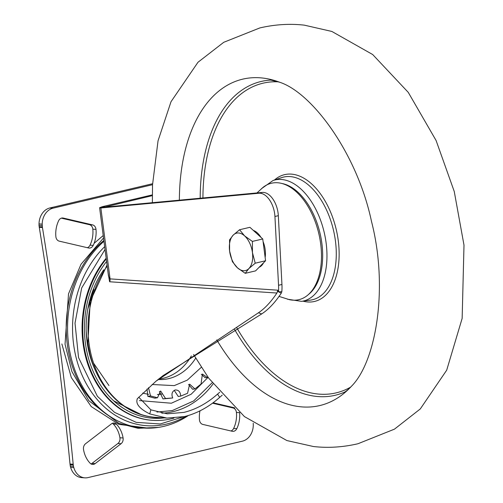 <?xml version="1.0" encoding="UTF-8"?>
<svg xmlns="http://www.w3.org/2000/svg" width="503" height="503" viewBox="0 0 503 503"><rect width="100%" height="100%" fill="white"/><g stroke="black" fill="none" stroke-linecap="round" stroke-linejoin="round"><path stroke-width="0.75" d="M61.869 343.964L71.313 377.546L91.25 406.6L118.903 424.369L148.435 428.172M239.573 412.498A5.338 4.288 -86.1 0 1 239.591 412.655A25.1 20.17 -86.1 0 1 236.812 428.65A5.338 4.288 -86.1 0 1 232.776 431.354A5.338 4.288 -86.1 0 1 232.223 431.272L202.835 424.425A5.338 4.288 -86.1 0 1 199.502 420.181A5.338 4.288 -86.1 0 1 199.477 419.955A25.1 20.17 -86.1 0 1 199.955 410.901M55.902 236.9A5.338 4.288 -86.1 0 1 55.877 236.674A25.1 20.17 -86.1 0 1 58.662 220.685A5.338 4.288 -86.1 0 1 62.693 217.981A5.338 4.288 -86.1 0 1 63.246 218.063L92.634 224.91A5.338 4.288 -86.1 0 1 95.991 229.374A25.1 20.17 -86.1 0 1 93.212 245.37A5.338 4.288 -86.1 0 1 89.176 248.073A5.338 4.288 -86.1 0 1 88.622 247.992L59.235 241.144A5.338 4.288 -86.1 0 1 55.902 236.9M83.485 449.261A5.338 4.288 -86.1 0 1 85.548 443.747L111.465 423.847A5.338 4.288 -86.1 0 1 114.005 423.036A5.338 4.288 -86.1 0 1 116.438 424.211A25.1 20.17 -86.1 0 1 123.084 437.981A5.338 4.288 -86.1 0 1 121.053 443.721L95.136 463.615A5.338 4.288 -86.1 0 1 92.602 464.426A5.338 4.288 -86.1 0 1 90.163 463.25A25.1 20.17 -86.1 0 1 83.517 449.487A5.338 4.288 -86.1 0 1 83.485 449.261M253.223 423.224L253.279 425.205A16.021 12.871 -86.1 0 1 242.433 441.156L88.025 477.592A16.021 12.871 -86.1 0 1 84.906 477.85A16.021 12.871 -86.1 0 1 73.803 467.551L73.438 466.243L70.263 466.03L70.087 464.653A16.021 12.871 -86.1 0 1 70.011 464.03L73.187 464.244A3042.836 2444.888 -86.1 0 0 42.441 227.526A16.021 12.871 -86.1 0 1 42.353 226.903L42.189 224.131A16.021 12.871 -86.1 0 1 53.035 208.179L152.535 184.702M152.572 183.727L49.86 207.965L53.035 208.179M42.17 225.533L39.001 225.319L39.02 223.917A16.021 12.871 -86.1 0 1 49.86 207.965M39.001 225.319L39.177 226.69L42.353 226.903M70.011 464.03A3042.836 2444.888 -86.1 0 0 39.272 227.312A16.021 12.871 -86.1 0 1 39.177 226.69M70.087 464.653L73.256 464.866A16.021 12.871 -86.1 0 1 73.187 464.244M73.256 464.866L73.438 466.243M84.906 477.85L81.731 477.636A16.021 12.871 -86.1 0 1 70.634 467.337L70.263 466.03M112.389 423.312A5.338 4.288 -86.1 0 1 113.269 423.998A25.1 20.17 -86.1 0 1 119.915 437.767A5.338 4.288 -86.1 0 1 117.884 443.508L91.967 463.401A5.338 4.288 -86.1 0 1 91.043 463.942M87.34 247.69A5.338 4.288 -86.1 0 0 90.037 245.156A25.1 20.17 -86.1 0 0 92.822 229.161A5.338 4.288 -86.1 0 0 89.465 224.696L61.366 218.151M230.934 430.97A5.338 4.288 -86.1 0 0 233.637 428.437A25.1 20.17 -86.1 0 0 236.416 412.441A5.338 4.288 -86.1 0 0 233.065 407.971L212.492 403.186M234.36 407.751L213.033 402.784M158.659 379.036A53.94 43.34 93.9 0 0 163.268 378.256A53.94 43.34 93.9 0 0 191.354 355.942M147.008 389.008L147.863 396.358L150.516 395.949L157.496 397.754L160.633 390.982L165.531 398.489L172.705 397.974C171.215 394.088 172.032 391.416 175.17 389.97L175.39 389.926M148.492 387.662L150.516 395.949M147.863 396.358L154.899 398.175L157.496 397.754M159.401 391.447L163.003 398.917L165.531 398.489M163.003 398.917L172.705 397.974M174.214 390.347L178.276 396.496L180.684 396.094L187.556 393.296L189.625 384.147L194.931 388.92L201.043 384.028L202.401 374.037L207.311 377.47L207.789 376.885M175.17 389.97C178.603 389.863 180.445 391.9 180.684 396.094M188.512 384.506L192.643 389.265L194.931 388.92M201.338 374.32L205.123 377.722L207.311 377.47M96.733 373.239A86.516 69.515 -86.1 0 1 103.706 269.828M164.267 417.911A92.923 74.664 -86.1 0 1 155.414 418.339A92.923 74.664 -86.1 0 1 150.303 417.987A92.923 74.664 -86.1 0 1 88.478 358.237A92.923 74.664 -86.1 0 1 106.586 261.485M188.342 415.541A103.322 83.02 -86.1 0 1 146.492 428.154A103.322 83.02 -86.1 0 1 70.64 355.722A103.322 83.02 -86.1 0 1 103.964 241.295M173.919 418.125A95.061 76.381 -86.1 0 1 152.793 420.351A95.061 76.381 -86.1 0 1 82.806 323.53A95.061 76.381 -86.1 0 1 106.252 258.919M106.164 258.215A95.061 76.381 93.9 0 0 82.171 323.486A95.061 76.381 93.9 0 0 152.157 420.307L152.793 420.351M141.148 414.56L113.766 400.891M162.431 393.899A69.433 55.789 -86.1 0 1 157.382 394.547M148.555 394.308A69.433 55.789 -86.1 0 1 147.819 394.207L142.651 393.132M222.213 395.138L219.692 397.389C208.902 406.977 197.17 413.378 184.494 416.578L166.952 418.094L149.718 413.9C139.4 408.719 135.288 403.632 137.394 398.646L156.043 381.161L258.423 312.791C264.773 308.572 270.935 301.982 276.914 293.035L109.616 281.762L108.082 273.01M219.698 392.227L217.585 394.094C207.035 403.375 195.824 409.467 183.947 412.385L167.241 413.831L150.869 409.838L138.721 397.175M156.043 381.161L163.154 375.565L261.711 313.916C268.527 309.477 275.04 302.573 281.252 293.199L278.492 291.759A35.248 20.365 -103.3 0 0 278.549 285.276L281.938 284.472L278.329 215.68A20.296 11.726 76.7 0 0 262.315 192.435L104.247 207.173L152.302 195.654M108.503 276.229L110.063 278.882L100.852 207.978L99.6 207.714L102.159 206.72L152.308 194.887M278.549 285.276L274.934 216.479A20.296 11.726 76.7 0 0 258.919 193.24L100.852 207.978L104.699 206.89L102.159 206.72M109.616 281.762A4.276 3.433 -86.1 0 0 110.063 278.882L277.863 290.187L277.857 291.715L278.593 291.759M278.492 291.759L281.818 291.734A35.248 20.365 -103.3 0 0 281.938 284.472M281.818 291.734L281.252 293.199M277.863 290.187L276.914 293.035M137.124 398.992L137.394 398.646M156.942 412.045L172.303 410.561L193.68 400.929L212.121 382.783M200.194 198.226A161.205 93.156 -103.3 0 1 270.884 80.103L279.58 82.215A167.688 96.903 -103.3 0 0 262.56 78.028A167.688 96.903 -103.3 0 0 179.364 200.169A167.688 96.903 -103.3 0 1 262.56 78.028A167.688 96.903 -103.3 0 1 279.58 82.215C311.904 92.571 357.092 153.163 371.491 221.408C388.788 288.628 375.798 362.229 351.352 386.367A167.688 96.903 -103.3 0 0 351.377 386.335M351.352 386.367A167.688 96.903 -103.3 0 1 299.901 406.707A167.688 96.903 -103.3 0 1 216.768 339.883A167.688 96.903 -103.3 0 0 299.901 406.707A167.688 96.903 -103.3 0 0 351.352 386.367C348.133 389.618 345.85 391.541 344.511 392.151L344.524 392.139A161.205 93.156 -103.3 0 1 316.073 396.37A161.205 93.156 -103.3 0 1 234.505 329.302M256.989 192.932L262.931 187.462A59.813 34.562 76.7 0 1 320.87 245.426A59.813 34.562 76.7 0 1 289.407 299.669L278.939 296.374M253.311 230.399A19.227 11.11 76.7 0 1 260.938 237.328M263.088 241.616A19.227 11.11 76.7 0 1 265.175 249.62A19.227 11.11 76.7 0 1 265.144 257.486M263.515 262.843A19.227 11.11 76.7 0 1 259.158 267.244M239.566 229.745L249.909 227.306L262.742 238.969L265.571 260.755L255.568 270.884L245.225 273.324L248.859 268.583A19.227 11.11 76.7 0 1 237.441 267.81A19.227 11.11 76.7 0 1 229.607 251.085A19.227 11.11 76.7 0 1 233.197 235.127A19.227 11.11 76.7 0 1 244.615 235.901L239.566 229.745L233.197 235.127L229.557 239.868L229.607 251.085L232.386 261.661L237.441 267.81L245.225 273.324M252.449 252.625A19.227 11.11 76.7 0 1 248.859 268.583L255.228 263.195L252.449 252.625A19.227 11.11 -103.3 0 0 244.615 235.901L252.399 241.409L252.449 252.625M265.571 260.755L255.228 263.195M262.742 238.969L252.399 241.409M103.53 237.976L81.027 264.257L68.509 293.878L65.044 344.178L71.891 371.547L88.811 400.715L118.821 423.306L138.036 428.298L158.458 427.393M103.857 240.459A102.417 82.291 93.9 0 0 67.226 343.92A102.417 82.291 93.9 0 0 112.735 418.144M93.904 289.414L87.792 309.15M86.202 330.955L86.893 339.022L89.477 351.742M39.02 223.917L42.189 224.131M39.272 227.312L42.441 227.526M70.634 467.337L73.803 467.551M113.269 423.998L116.438 424.211M119.915 437.767L123.084 437.981M117.884 443.508L121.053 443.721M91.967 463.401L95.136 463.615M62.133 217.988L63.246 218.063M89.465 224.696L92.634 224.91M92.822 229.161L95.991 229.374M90.037 245.156L93.212 245.37M233.065 407.971L234.712 408.084M236.416 412.441L239.591 412.655M233.637 428.437L236.812 428.65M93.602 363.21L108.956 385.543M103.216 235.549L94.092 243.333M158.087 379.495L158.219 379.501A53.94 43.34 93.9 0 0 168.719 378.627A53.94 43.34 93.9 0 0 195.686 358.161M201.307 367.297L187.267 380.149L174.239 385.619L152.088 384.499M149.215 417.855A92.829 74.589 93.9 0 0 153.233 418.094A92.829 74.589 93.9 0 0 161.551 417.729M186.267 416.132A100.82 81.008 -86.1 0 1 149.567 425.852A100.82 81.008 -86.1 0 1 72.646 323.039A100.82 81.008 -86.1 0 1 104.662 246.677M105.026 249.463L81.681 287.955L75.016 323.146L78.543 357.558L97.356 396.251L114.546 412.359L136.25 422.369L160.199 423.979L183.268 416.855M107.177 266.056A91.854 73.803 93.9 0 0 88.943 342.908A91.854 73.803 93.9 0 0 155.735 417.339C121.764 415.692 92.514 382.827 87.893 342.593L90.219 301.36L107.045 265.006M208.104 377.325L191.127 394.251L171.347 403.224L139.444 400.589M161.796 413.17A87.585 70.37 93.9 0 0 173.076 411.649A87.585 70.37 93.9 0 0 213.046 383.99M258.919 193.24L262.315 192.435M274.934 216.479L278.329 215.68M258.423 312.791L261.711 313.916M149.718 413.9L150.869 409.838M219.692 397.389L217.585 394.094M308.333 294.607A58.977 34.085 -103.3 0 0 322.065 244.974A58.977 34.085 -103.3 0 0 282.12 183.526M326.328 244.628A62.177 35.927 76.7 0 1 301.574 301.36L310.546 300.109A63.02 36.417 -103.3 0 0 335.633 242.609A63.02 36.417 -103.3 0 0 281.642 177.616L273.054 180.508A62.177 35.927 76.7 0 1 326.328 244.628M278.593 81.851A159.093 91.936 -103.3 0 0 202.923 197.975M302.995 301.159A65.145 37.643 -103.3 0 0 338.475 242.383A65.145 37.643 -103.3 0 0 274.418 180.049M236.875 327.925A159.093 91.936 -103.3 0 0 350.629 387.134M155.735 417.339L166.952 418.094M108.497 276.222L99.6 207.714M152.371 202.69L152.528 184.846L158.043 140.802L171.007 101.725L197.975 62.271L223.741 42.296L259.844 27.929C274.927 24.44 289.753 23.515 304.315 25.15L331.854 31.45L372.685 54.538L408.266 92.376L436.101 140.526L454.247 191.48L463.999 245.131L462.15 318.374L446.695 370.183L420.288 408.939L394.459 429.153L357.96 443.747C342.876 447.242 328.05 448.167 313.488 446.532L286.892 440.559L244.433 416.591L208.739 378.212L193.567 354.489M287.433 299.203L301.574 301.36M261.371 188.763L273.054 180.508"/></g></svg>
